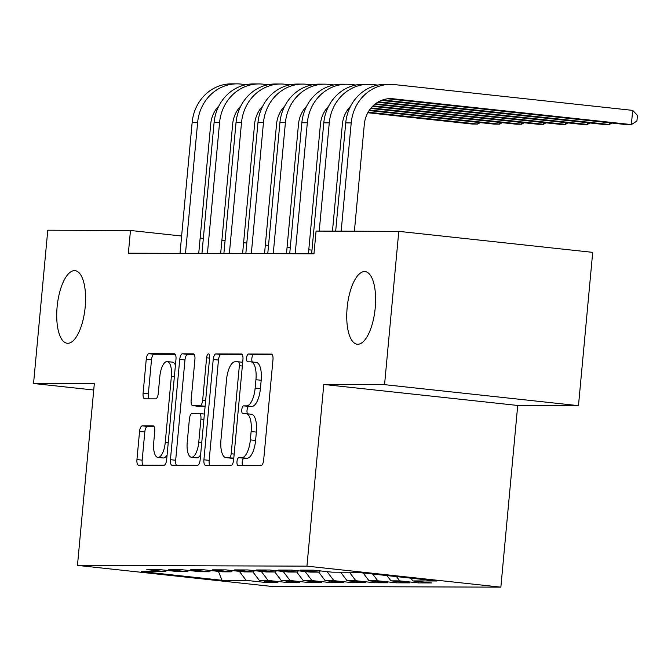 <?xml version="1.0" encoding="UTF-8"?>
<svg xmlns="http://www.w3.org/2000/svg" width="671" height="671" viewBox="0 0 671 671"><rect width="100%" height="100%" fill="white"/><g stroke="black" fill="none" stroke-linecap="round" stroke-linejoin="round"><path stroke-width="1.01" d="M236.98 461.581A3.917 1.501 -83.8 0 0 238.062 465.481A3.917 1.501 -83.8 0 0 238.121 465.481L261.002 465.557A5.603 2.147 -83.8 0 0 263.669 459.996L272.98 359.681A5.603 2.147 -83.8 0 0 271.428 354.103A5.603 2.147 -83.8 0 0 271.344 354.095L248.463 354.02A3.917 1.501 -83.8 0 0 246.593 357.92A3.917 1.501 -83.8 0 0 247.683 361.82A3.917 1.501 -83.8 0 0 247.742 361.828L250.702 361.837A17.924 6.861 -83.8 0 1 250.979 361.854A17.924 6.861 -83.8 0 1 255.936 379.694L255.165 388.056A17.924 6.861 -83.8 0 1 246.618 405.863L243.657 405.854A3.917 1.501 -83.8 0 0 241.786 409.746A3.917 1.501 -83.8 0 0 242.868 413.655A3.917 1.501 -83.8 0 0 242.927 413.655L245.888 413.663A17.924 6.861 -83.8 0 1 246.165 413.68A17.924 6.861 -83.8 0 1 251.13 431.52L250.35 439.882A17.924 6.861 -83.8 0 1 241.812 457.689L238.842 457.681A3.917 1.501 -83.8 0 0 236.98 461.581M251.13 414.233A17.924 6.861 -83.8 0 1 251.407 414.25A17.924 6.861 -83.8 0 1 256.372 432.09L255.592 440.453A17.924 6.861 -83.8 0 1 247.045 458.259L244.085 458.251A3.917 1.501 -83.8 0 0 242.214 462.143A3.917 1.501 -83.8 0 0 242.642 465.498M272.225 354.649L253.705 354.59A3.917 1.501 -83.8 0 0 251.835 358.49A3.917 1.501 -83.8 0 0 252.363 362.005M255.945 362.407A17.924 6.861 -83.8 0 1 256.213 362.415A17.924 6.861 -83.8 0 1 261.178 380.264L260.398 388.618A17.924 6.861 -83.8 0 1 251.86 406.433L248.899 406.425A3.917 1.501 -83.8 0 0 247.029 410.316A3.917 1.501 -83.8 0 0 247.549 413.831M85.192 306.999A36.519 13.974 -83.8 0 0 75.085 270.648A36.519 13.974 -83.8 0 0 57.11 306.907A36.519 13.974 -83.8 0 0 67.226 343.258A36.519 13.974 -83.8 0 0 85.192 306.999M375.215 307.955A36.519 13.974 -83.8 0 0 365.108 271.604A36.519 13.974 -83.8 0 0 347.133 307.863A36.519 13.974 -83.8 0 0 357.249 344.223A36.519 13.974 -83.8 0 0 375.215 307.955M142.227 425.867A5.603 2.147 -83.8 0 0 139.56 431.436L136.943 459.576A5.603 2.147 -83.8 0 0 138.494 465.154A5.603 2.147 -83.8 0 0 138.587 465.154L163.992 465.238A5.603 2.147 -83.8 0 0 166.66 459.677L175.97 359.362A5.603 2.147 -83.8 0 0 174.418 353.785A5.603 2.147 -83.8 0 0 174.334 353.776L148.92 353.692A5.603 2.147 -83.8 0 0 146.253 359.262L143.099 393.256A5.603 2.147 -83.8 0 0 144.651 398.834A5.603 2.147 -83.8 0 0 144.735 398.834L155.613 398.876A5.603 2.147 -83.8 0 0 158.281 393.307L159.841 376.448A14.98 5.737 -83.8 0 1 167.213 361.568A14.98 5.737 -83.8 0 1 171.365 376.49L165.242 442.524A14.98 5.737 -83.8 0 1 157.861 457.404A14.98 5.737 -83.8 0 1 153.718 442.491L154.741 431.487A5.603 2.147 -83.8 0 0 153.189 425.909A5.603 2.147 -83.8 0 0 153.105 425.9L142.227 425.867L147.469 426.437A5.603 2.147 -83.8 0 0 144.802 431.998L142.185 460.147A5.603 2.147 -83.8 0 0 142.94 465.171M128.371 253.193L313.969 253.806L316.075 231.092L398.784 231.361L384.558 384.659L323.791 384.466L306.941 566.148L77.467 565.393L94.317 383.703L33.55 383.502L47.775 230.203L130.476 230.48L128.371 253.193M203.917 459.794A5.603 2.147 -83.8 0 0 205.469 465.372A5.603 2.147 -83.8 0 0 205.552 465.38L230.967 465.464A5.603 2.147 -83.8 0 0 233.634 459.895L242.936 359.581A5.603 2.147 -83.8 0 0 241.392 354.003A5.603 2.147 -83.8 0 0 241.3 354.003L215.894 353.919A5.603 2.147 -83.8 0 0 213.219 359.48L203.917 459.794L209.159 460.365A5.603 2.147 -83.8 0 0 209.914 465.389M197.475 465.355L172.07 465.271A5.603 2.147 -83.8 0 1 171.986 465.263A5.603 2.147 -83.8 0 1 170.434 459.685L179.736 359.371A5.603 2.147 -83.8 0 1 182.411 353.802L193.282 353.843A5.603 2.147 -83.8 0 1 193.365 353.843A5.603 2.147 -83.8 0 1 194.917 359.421L191.143 400.109A5.603 2.147 -83.8 0 0 192.694 405.678A5.603 2.147 -83.8 0 0 192.778 405.687L199.992 405.712A5.603 2.147 -83.8 0 0 202.667 400.142L206.593 357.786A3.917 1.501 -83.8 0 1 208.522 353.894A3.917 1.501 -83.8 0 1 209.612 357.794L200.151 459.786A5.603 2.147 -83.8 0 1 197.475 465.355M306.941 566.148L500.86 587.15L271.386 586.395L77.467 565.393M418.452 581.522L418.327 582.889L431.487 582.931L412.883 580.918L437.014 580.994L356.301 572.254L332.17 572.178L313.567 570.165L300.398 570.115L319.01 572.137L310.228 572.103L291.625 570.09L278.465 570.048L297.068 572.061L288.295 572.028L269.683 570.014L256.523 569.973L275.127 571.986L266.353 571.96L247.75 569.947L234.59 569.897L253.193 571.918L244.42 571.885L225.808 569.872L212.648 569.83L231.252 571.843L222.478 571.818L203.875 569.796L190.707 569.754L209.318 571.767L200.537 571.742L181.933 569.729L168.773 569.687L187.377 571.7L178.603 571.667L160 569.654L146.832 569.612L165.435 571.625L166.827 570.392M418.327 582.889L399.715 580.876L390.941 580.843L386.966 575.575M396.511 581.447L396.385 582.814L409.545 582.856L390.941 580.843M396.385 582.814L377.781 580.801L369.008 580.776L363.137 572.992M374.577 581.371L374.452 582.747L387.612 582.789L369.008 580.776M374.452 582.747L355.84 580.725L347.066 580.7L340.658 572.204M352.636 581.304L352.51 582.671L365.67 582.713L347.066 580.7M352.51 582.671L333.906 580.658L325.125 580.625L318.717 572.128M330.702 581.229L330.568 582.596L343.737 582.638L325.125 580.625M330.568 582.596L311.965 580.583L303.191 580.558L296.775 572.061M308.761 581.161L308.635 582.529L321.795 582.571L303.191 580.558M308.635 582.529L290.031 580.507L281.25 580.482L274.842 571.986M286.819 581.086L286.693 582.453L299.862 582.495L281.25 580.482M286.693 582.453L268.09 580.44L259.316 580.407L252.9 571.918M264.886 581.011L264.76 582.378L277.92 582.428L259.316 580.407M264.76 582.378L246.148 580.365L222.017 580.289L141.304 571.549L165.435 571.625M187.377 571.7L188.769 570.467M246.148 580.365L239.337 571.34M222.017 580.289L218.419 571.373M209.318 571.767L210.702 570.543M268.09 580.44L261.271 571.407M231.252 571.843L232.644 570.61M290.031 580.507L283.212 571.482M253.193 571.918L254.586 570.685M311.965 580.583L305.146 571.549M275.127 571.986L276.519 570.753M333.906 580.658L327.087 571.625M297.068 572.061L298.461 570.828M355.84 580.725L349.432 572.237M319.01 572.137L320.394 570.904M377.781 580.801L372.665 574.032M399.715 580.876L396.502 576.607M311.981 250.132L308.786 249.788M290.249 247.784L287.062 247.431M268.526 245.427L265.339 245.083M246.802 243.078L243.607 242.726M225.07 240.721L221.883 240.377M203.347 238.373L200.151 238.02M181.623 236.016L130.476 230.48M33.55 383.502L93.73 390.019M323.791 384.466L517.71 405.46L578.477 405.661L384.558 384.659M578.477 405.661L592.703 252.363L398.784 231.361M517.71 405.46L500.86 587.15M412.883 580.918L410.795 578.159M242.181 354.556L221.136 354.481A5.603 2.147 -83.8 0 0 218.461 360.05L209.159 460.365M229.314 457.656A3.917 1.501 -83.8 0 0 231.185 453.755L239.354 365.703A3.917 1.501 -83.8 0 0 238.272 361.795A3.917 1.501 -83.8 0 0 238.213 361.795L235.085 361.786A17.924 6.861 -83.8 0 0 226.546 379.593L220.96 439.782A17.924 6.861 -83.8 0 0 225.917 457.622A17.924 6.861 -83.8 0 0 226.194 457.639L233.793 458.134M230.891 458.15A17.924 6.861 -83.8 0 0 231.16 458.192A17.924 6.861 -83.8 0 0 231.436 458.209L226.194 457.639M233.785 458.218L231.436 458.209M194.162 354.397L187.645 354.372A5.603 2.147 -83.8 0 0 184.978 359.941L175.676 460.256A5.603 2.147 -83.8 0 0 176.431 465.28M197.853 406.232A5.603 2.147 -83.8 0 0 197.937 406.249A5.603 2.147 -83.8 0 0 198.02 406.257L205.108 406.274M187.226 442.323A14.98 5.737 -83.8 0 0 191.378 457.236A14.98 5.737 -83.8 0 0 198.75 442.357L200.906 419.09A5.603 2.147 -83.8 0 0 199.354 413.512A5.603 2.147 -83.8 0 0 199.27 413.512L192.057 413.487A5.603 2.147 -83.8 0 0 189.39 419.056L187.226 442.323M191.378 457.236L196.62 457.807A14.98 5.737 -83.8 0 0 200.612 454.795M153.986 426.454L147.469 426.437M157.861 457.404L163.103 457.974A14.98 5.737 -83.8 0 0 167.104 454.963M175.433 365.175A14.98 5.737 -83.8 0 0 172.455 362.139L167.213 361.568M175.215 354.33L154.162 354.263A5.603 2.147 -83.8 0 0 151.495 359.832L148.341 393.827A5.603 2.147 -83.8 0 0 149.096 398.851M387.88 98.788L625.875 124.563L631.361 124.58L632.678 110.379L394.473 84.588A42.793 39.505 90.2 0 0 390.665 84.378A42.793 39.505 90.2 0 0 351.21 122.91L341.17 231.176M390.665 84.378L385.179 84.353A42.793 39.505 90.2 0 0 345.733 122.894L335.685 231.16M354.397 231.218L364.319 124.336A28.534 26.337 -89.8 0 1 390.614 98.637A28.534 26.337 -89.8 0 1 393.156 98.78L631.361 124.58L636.922 121.048L637.45 115.37L632.678 110.379M377.798 85.083L372.531 84.512A42.793 39.505 90.2 0 0 368.723 84.303A42.793 39.505 90.2 0 0 329.276 122.843L319.228 231.101M368.723 84.303L363.237 84.286A42.793 39.505 90.2 0 0 323.791 122.827L311.638 253.797M332.464 231.143L342.378 124.261A28.534 26.337 -89.8 0 1 350.53 106.337M381.447 100.39L603.934 124.487L609.419 124.504L609.578 122.793M382.655 99.945L609.419 124.504L611.751 123.028M355.865 85.016L350.598 84.445A42.793 39.505 90.2 0 0 346.79 84.227A42.793 39.505 90.2 0 0 307.335 122.768L295.19 253.739M346.79 84.227L341.304 84.211A42.793 39.505 90.2 0 0 301.849 122.751L289.704 253.722M308.417 253.781L320.436 124.185A28.534 26.337 -89.8 0 1 328.589 106.261M377.656 102.286L582 124.412L587.486 124.429L587.645 122.726M378.486 101.799L587.486 124.429L589.809 122.961M333.923 84.94L328.656 84.37A42.793 39.505 90.2 0 0 324.848 84.16A42.793 39.505 90.2 0 0 285.401 122.692L273.248 253.672M324.848 84.16L319.362 84.143A42.793 39.505 90.2 0 0 279.916 122.676L267.763 253.646M286.475 253.713L298.503 124.118A28.534 26.337 -89.8 0 1 306.655 106.194M374.812 104.282L560.059 124.345L565.544 124.361L565.703 122.65M375.458 103.779L565.544 124.361L567.876 122.885M311.981 84.865L306.722 84.294A42.793 39.505 90.2 0 0 302.906 84.085A42.793 39.505 90.2 0 0 263.46 122.625L251.315 253.596M302.906 84.085L297.429 84.068A42.793 39.505 90.2 0 0 257.974 122.608L245.829 253.579M264.542 253.638L276.561 124.043A28.534 26.337 -89.8 0 1 284.714 106.119M372.539 106.337L538.125 124.269L543.611 124.286L543.77 122.575M373.059 105.817L543.611 124.286L545.934 122.81M290.048 84.798L284.781 84.227A42.793 39.505 90.2 0 0 280.973 84.009A42.793 39.505 90.2 0 0 241.518 122.55L229.373 253.521M280.973 84.009L275.487 83.992A42.793 39.505 90.2 0 0 236.041 122.533L223.888 253.504M242.6 253.563L254.628 123.967A28.534 26.337 -89.8 0 1 262.78 106.043M370.669 108.442L516.184 124.194L521.669 124.219L521.828 122.508M371.097 107.914L521.669 124.219L524.001 122.743M268.106 84.722L262.839 84.152A42.793 39.505 90.2 0 0 259.031 83.942A42.793 39.505 90.2 0 0 219.585 122.483L207.431 253.453M259.031 83.942L253.546 83.925A42.793 39.505 90.2 0 0 214.099 122.457L201.946 253.428M220.667 253.495L232.686 123.9A28.534 26.337 -89.8 0 1 240.839 105.976M348.727 108.366L349.516 108.45M369.109 110.572L494.25 124.127L499.727 124.143L499.887 122.432M349.163 107.838L349.759 107.905M369.469 110.036L499.727 124.143L502.059 122.667M246.173 84.647L240.906 84.076A42.793 39.505 90.2 0 0 237.098 83.867A42.793 39.505 90.2 0 0 197.643 122.407L185.498 253.378M237.098 83.867L231.612 83.85A42.793 39.505 90.2 0 0 192.158 122.39L180.013 253.361M198.725 253.42L210.744 123.825A28.534 26.337 -89.8 0 1 218.897 105.901M326.785 108.291L327.574 108.375M347.167 110.497L348.593 110.656M367.809 112.736L472.309 124.051L477.794 124.068L477.953 122.357M327.222 107.763L327.825 107.83M347.536 109.96L348.811 110.103M368.111 112.191L477.794 124.068L480.117 122.592M247.045 458.259L241.812 457.689M255.592 440.453L250.35 439.882M256.372 432.09L251.13 431.52M248.899 406.425L243.657 405.854M251.86 406.433L246.618 405.863M260.398 388.618L255.165 388.056M261.178 380.264L255.936 379.694M253.705 354.59L248.463 354.02M244.085 458.251L238.842 457.681M218.461 360.05L213.219 359.48M221.136 354.481L215.894 353.919M234.171 454.082L231.185 453.755M242.34 366.022L239.354 365.703M242.692 362.281L238.331 361.812M175.676 460.256L170.434 459.685M184.978 359.941L179.736 359.371M187.645 354.372L182.411 353.802M198.02 406.257L192.778 405.687M205.116 406.265L199.992 405.712M205.653 400.47L202.667 400.142M209.578 358.113L206.593 357.786M201.736 442.684L198.75 442.357M203.892 419.417L200.906 419.09M199.354 413.512L204.387 414.057L199.438 413.529M168.22 442.852L165.242 442.524M174.351 376.808L171.365 376.49M148.341 393.827L143.099 393.256M151.495 359.832L146.253 359.262M154.162 354.263L148.92 353.692M142.185 460.147L136.943 459.576M144.802 431.998L139.56 431.436M351.21 122.91L345.733 122.894M393.156 98.78L388.073 98.763M329.276 122.843L323.791 122.827M307.335 122.768L301.849 122.751M285.401 122.692L279.916 122.676M263.46 122.625L257.974 122.608M241.518 122.55L236.041 122.533M219.585 122.483L214.099 122.457M197.643 122.407L192.158 122.39M251.407 414.25L246.165 413.68M256.213 362.415L250.979 361.854M242.692 362.273L238.272 361.795M231.16 458.192L225.917 457.622M197.937 406.249L192.694 405.678"/></g></svg>
